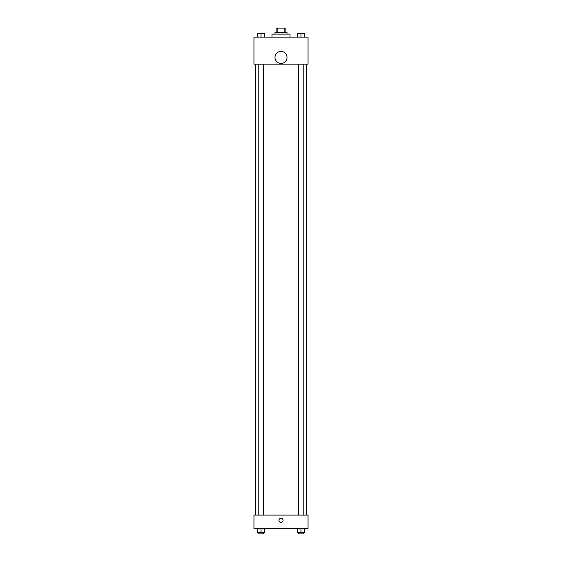 <?xml version="1.0" encoding="UTF-8"?>
<svg xmlns="http://www.w3.org/2000/svg" width="562" height="562" viewBox="0 0 562 562"><rect width="100%" height="100%" fill="white"/><g stroke="black" fill="none" stroke-linecap="round" stroke-linejoin="round"><path stroke-width="0.84" d="M277.839 32.61L277.839 28.1L276.118 28.1L276.118 32.61L276.118 28.1M277.839 28.1L285.882 28.1L285.882 32.61M284.161 32.61L284.161 28.1M274.987 34.113L274.987 32.61L287.013 32.61L287.013 34.113M290.02 37.12L290.02 34.113L271.98 34.113L271.98 37.12M253.947 37.12L308.053 37.12L308.053 64.173L253.947 64.173L253.947 37.12M281 63.422A6.013 6.013 0 0 1 275.794 54.402A6.013 6.013 0 0 1 286.206 54.402A6.013 6.013 0 0 1 281 63.422M253.947 515.108L308.053 515.108L308.053 528.638L253.947 528.638L253.947 515.108M281 522.435A2.065 2.065 0 0 1 279.209 519.337A2.065 2.065 0 0 1 282.791 519.337A2.065 2.065 0 0 1 281 522.435M297.579 528.638L297.579 532.397L304.344 532.397L304.344 528.638L304.344 532.397M300.958 532.397L300.958 528.638M303.213 532.397L303.213 533.9L298.71 533.9L298.71 532.397M257.656 528.638L257.656 532.397L264.421 532.397L264.421 528.638L264.421 532.397M261.042 532.397L261.042 528.638M263.29 532.397L263.29 533.9L258.787 533.9L258.787 532.397M297.579 37.12L297.579 33.362L304.344 33.362L304.344 37.12L304.344 33.362M300.958 37.12L300.958 33.362M303.213 33.362L298.71 33.362M257.656 37.12L257.656 33.362L264.421 33.362L264.421 37.12L264.421 33.362M261.042 37.12L261.042 33.362M263.29 33.362L258.787 33.362M306.55 515.108L306.55 64.173M255.45 515.108L255.45 64.173M298.71 64.173L298.71 515.108M303.213 64.173L303.213 515.108M263.29 515.108L263.29 64.173M258.787 515.108L258.787 64.173"/></g></svg>

